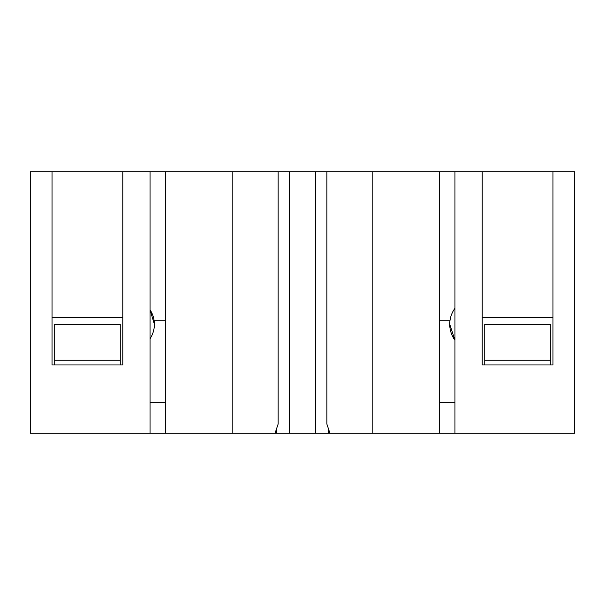 <?xml version="1.0" encoding="UTF-8"?>
<svg xmlns="http://www.w3.org/2000/svg" width="605" height="605" viewBox="0 0 605 605"><rect width="100%" height="100%" fill="white"/><g stroke="black" fill="none" stroke-linecap="round" stroke-linejoin="round"><path stroke-width="0.91" d="M482.185 317.307L552.97 317.307L552.97 364.974L482.185 364.974L482.185 171.82L454.96 171.82L454.96 433.18L439.714 433.18L439.714 171.82L315.568 171.82L315.568 433.18L328.296 433.18L328.296 428.325M275.086 433.18L165.286 433.18L165.286 171.82L278.103 171.82L278.103 424.128L275.086 433.18L276.704 433.18L276.704 428.325M122.815 317.307L52.03 317.307L52.03 364.974L52.03 171.82L30.25 171.82L30.25 433.18L150.04 433.18L150.04 171.82L165.286 171.82M454.96 433.18L574.75 433.18L574.75 171.82L552.97 171.82L552.97 364.974M52.03 364.974L122.815 364.974L122.815 171.82L150.04 171.82M550.792 364.974L550.792 324.28L484.756 324.28L484.756 364.974M54.208 364.974L54.208 324.28L120.244 324.28L120.244 364.974M454.96 402.688L439.714 402.688M439.714 433.18L372.166 433.18L372.166 171.82M232.834 433.18L232.834 171.82M165.286 433.18L150.04 433.18M165.286 402.688L150.04 402.688M326.897 171.82L326.897 424.128L329.914 433.18L328.296 433.18M278.103 171.82L289.432 171.82L289.432 433.18L315.568 433.18M276.704 433.18L289.432 433.18M372.166 433.18L329.914 433.18M289.432 171.82L315.568 171.82M454.96 171.82L439.714 171.82M482.185 171.82L552.97 171.82M122.815 171.82L52.03 171.82M154.169 320.847L165.286 320.847M439.714 320.847L449.954 320.847M150.04 309.836L154.396 324.28A26.136 26.136 0 0 0 150.04 309.836M454.96 340.252L449.734 324.28A27.006 27.006 0 0 0 454.96 340.252M120.244 360.187L54.208 360.187M484.756 360.187L550.792 360.187M150.04 338.724A26.136 26.136 0 0 0 154.396 324.28M454.96 308.308A27.006 27.006 0 0 0 449.734 324.28"/></g></svg>
